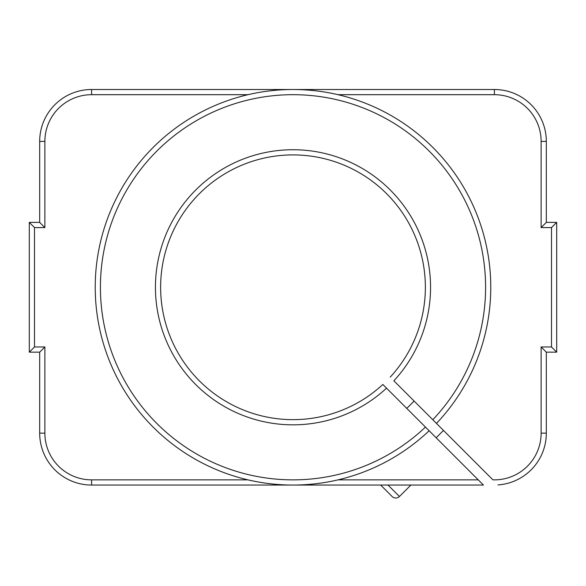 <?xml version="1.0" encoding="UTF-8"?>
<svg xmlns="http://www.w3.org/2000/svg" width="586" height="586" viewBox="0 0 586 586"><rect width="100%" height="100%" fill="white"/><g stroke="black" fill="none" stroke-linecap="round" stroke-linejoin="round"><path stroke-width="0.88" d="M541.127 227.58L541.127 141.409A46.719 46.719 0 0 0 494.408 94.69L338.012 94.69C323.208 91.24 308.207 89.512 293 89.504A197.775 197.775 0 0 1 436.467 423.407L492.899 479.839A46.719 46.719 0 0 0 541.127 433.142L541.127 346.971L551.507 346.971L551.507 227.58L541.127 227.58L546.32 222.387L556.7 222.387L556.7 352.164L546.32 352.164L546.32 433.142A51.912 51.912 0 0 1 497.99 484.93M34.493 346.971L29.3 352.164L29.3 222.387L39.68 222.387L39.68 141.409A51.912 51.912 0 0 1 91.592 89.504L293 89.504C277.793 89.512 262.792 91.24 247.988 94.69L91.592 94.69A46.719 46.719 0 0 0 44.873 141.409L44.873 227.58L34.493 227.58L34.493 346.971L44.873 346.971L44.873 433.142A46.719 46.719 0 0 0 91.592 479.861L247.988 479.861C262.792 483.318 277.793 485.047 293 485.054A197.775 197.775 0 0 1 95.225 287.279A197.775 197.775 0 0 1 293 89.504L494.408 89.504A51.912 51.912 0 0 1 546.32 141.409L546.32 222.387M390.195 377.135A132.37 132.37 0 0 0 293 154.909A132.37 132.37 0 0 0 160.63 287.279A132.37 132.37 0 0 0 382.856 384.475L386.533 388.144A137.564 137.564 0 0 1 155.436 287.279A137.564 137.564 0 0 1 419.071 232.246A137.564 137.564 0 0 1 393.873 380.805L432.798 419.737A192.582 192.582 0 0 0 293 94.69A192.582 192.582 0 0 0 100.418 287.279A192.582 192.582 0 0 0 425.458 427.077L429.128 430.747A197.775 197.775 0 0 1 293 485.054C308.207 485.047 323.208 483.318 338.012 479.861L478.242 479.861L429.128 430.747M478.242 479.861L483.435 485.054L91.592 485.054A51.912 51.912 0 0 1 39.68 433.142L39.68 352.164L44.873 346.971M541.127 346.971L546.32 352.164M551.507 346.971L556.7 352.164M551.507 227.58L556.7 222.387M425.458 427.077L386.533 388.144M436.467 423.407L432.798 419.737M44.873 227.58L39.68 222.387M34.493 227.58L29.3 222.387M39.68 352.164L29.3 352.164M392.107 496.496L380.658 485.054L392.107 496.496A5.193 5.193 0 0 0 399.447 496.496L410.896 485.054M436.152 437.771L443.492 430.432M406.787 408.405L414.126 401.066M39.68 433.142L44.873 433.142M91.592 485.054L91.592 479.861M494.408 94.69L494.408 89.504M541.127 141.409L546.32 141.409M541.127 433.142L546.32 433.142M91.592 94.69L91.592 89.504M44.873 141.409L39.68 141.409M387.998 485.054L399.447 496.496"/></g></svg>
